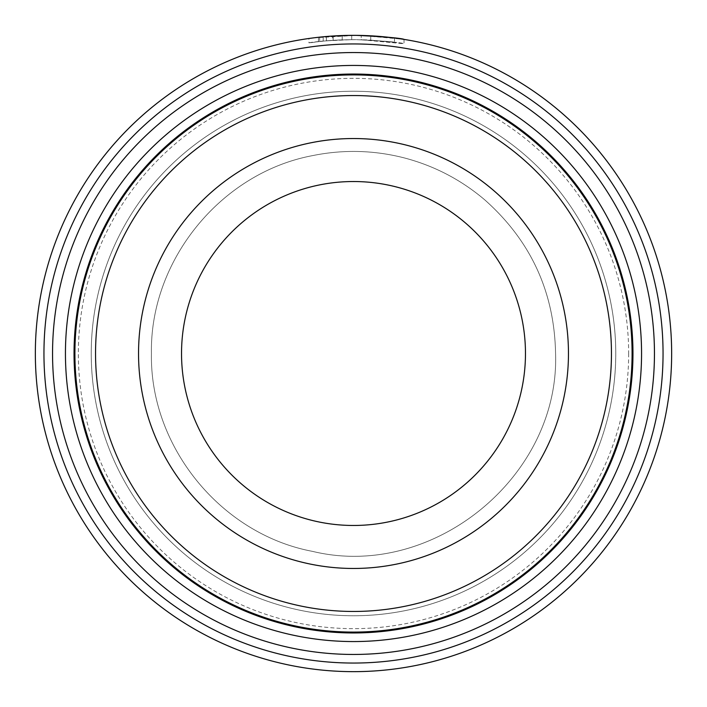 <?xml version="1.0" encoding="UTF-8"?>
<svg xmlns="http://www.w3.org/2000/svg" width="707" height="707" viewBox="0 0 707 707"><rect width="100%" height="100%" fill="white"/><g stroke="black" fill="none" stroke-linecap="round" stroke-linejoin="round"><path stroke-width="0.53" stroke-dasharray="3.54 2.65" d="M632.093 353.5A278.593 278.593 0 0 0 353.5 74.907A278.593 278.593 0 0 0 74.907 353.5A278.593 278.593 0 0 0 353.5 632.093A278.593 278.593 0 0 0 632.093 353.5M318.442 41.616L319.652 41.483C293.75 45.328 317.982 39.804 356.469 39.663C326.121 39.672 306.564 43.154 326.422 40.82L326.422 36.508L318.442 37.285M322.321 36.879L356.469 35.368L313.519 37.869M404.015 39.389L404.015 43.737L361.224 39.742A313.855 313.855 0 0 1 370.733 40.122C408.973 43.958 396.777 41.377 356.469 39.663C384.246 41.015 400.074 42.367 403.953 43.728C402.884 42.853 388.638 41.527 361.224 39.742L361.224 35.447L403.07 39.239M332.697 40.343A313.855 313.855 0 0 0 323.187 41.121L337.451 40.06L332.697 40.343L332.697 36.03L337.451 35.757L323.187 36.799A318.15 318.15 0 0 1 332.697 36.03M351.715 39.654L351.715 35.359L326.378 36.508L351.715 35.359L351.715 39.654L326.378 40.82L342.206 39.848L342.206 35.553L342.206 39.848L337.451 40.06L351.715 39.654M615.762 353.5A262.262 262.262 0 0 1 353.5 615.762A262.262 262.262 0 0 1 91.238 353.5A262.262 262.262 0 0 1 353.5 91.238A262.262 262.262 0 0 1 615.762 353.5A262.262 262.262 0 0 1 353.5 615.762A262.262 262.262 0 0 1 91.238 353.5A262.262 262.262 0 0 1 353.5 91.238A262.262 262.262 0 0 1 615.762 353.5A262.262 262.262 0 0 0 353.5 91.238A262.262 262.262 0 0 0 91.238 353.5M74.041 353.5A279.459 279.459 0 0 1 353.5 74.041A279.459 279.459 0 0 1 632.959 353.5A279.459 279.459 0 0 1 353.5 632.959A279.459 279.459 0 0 1 74.041 353.5M43.949 353.5A309.551 309.551 0 0 1 353.5 43.949A309.551 309.551 0 0 1 663.051 353.5A309.551 309.551 0 0 1 353.5 663.051A309.551 309.551 0 0 1 43.949 353.5M671.65 353.5A318.15 318.15 0 0 0 353.5 35.35A318.15 318.15 0 0 0 35.35 353.5A318.15 318.15 0 0 0 353.5 671.65A318.15 318.15 0 0 0 671.65 353.5M319.652 37.153L319.652 41.483L308.932 42.827L308.924 38.487L326.422 36.508M356.469 35.368C396.733 37.056 409.008 39.601 370.733 35.818A318.15 318.15 0 0 0 361.224 35.447L361.224 39.742M370.733 40.122L394.497 42.332L394.506 38.001L370.733 35.818L370.733 40.122L370.733 35.818M525.469 353.5A171.969 171.969 0 0 1 353.5 525.469A171.969 171.969 0 0 1 181.531 353.5A171.969 171.969 0 0 1 353.5 181.531A171.969 171.969 0 0 1 525.469 353.5A171.969 171.969 0 0 1 353.5 525.469A171.969 171.969 0 0 1 181.531 353.5A171.969 171.969 0 0 1 353.5 181.531A171.969 171.969 0 0 1 525.469 353.5A171.969 171.969 0 0 1 353.5 525.469A171.969 171.969 0 0 1 181.531 353.5A171.969 171.969 0 0 1 353.5 181.531A171.969 171.969 0 0 1 525.469 353.5A171.969 171.969 0 0 1 353.5 525.469A171.969 171.969 0 0 1 181.531 353.5A171.969 171.969 0 0 1 353.5 181.531A171.969 171.969 0 0 1 525.469 353.5A171.969 171.969 0 0 1 353.5 525.469A171.969 171.969 0 0 1 181.531 353.5A171.969 171.969 0 0 1 353.5 181.531A171.969 171.969 0 0 1 525.469 353.5A171.969 171.969 0 0 1 353.5 525.469A171.969 171.969 0 0 1 181.531 353.5A171.969 171.969 0 0 1 353.5 181.531A171.969 171.969 0 0 1 525.469 353.5A171.969 171.969 0 0 1 353.5 525.469A171.969 171.969 0 0 1 181.531 353.5A171.969 171.969 0 0 1 353.5 181.531A171.969 171.969 0 0 1 525.469 353.5A171.969 171.969 0 0 1 353.5 525.469A171.969 171.969 0 0 1 181.531 353.5A171.969 171.969 0 0 1 353.5 181.531A171.969 171.969 0 0 1 525.469 353.5A171.969 171.969 0 0 1 353.5 525.469A171.969 171.969 0 0 1 181.531 353.5A171.969 171.969 0 0 1 353.5 181.531A171.969 171.969 0 0 1 525.469 353.5A171.969 171.969 0 0 1 353.5 525.469A171.969 171.969 0 0 1 181.531 353.5A171.969 171.969 0 0 1 353.5 181.531A171.969 171.969 0 0 1 525.469 353.5A171.969 171.969 0 0 1 353.5 525.469A171.969 171.969 0 0 1 181.531 353.5A171.969 171.969 0 0 1 353.5 181.531A171.969 171.969 0 0 1 525.469 353.5A171.969 171.969 0 0 1 353.5 525.469A171.969 171.969 0 0 1 181.531 353.5M333.147 40.308L333.147 36.004M326.378 40.82L326.378 36.508M323.187 41.121L323.187 36.799M628.656 353.5A275.156 275.156 0 0 1 353.5 628.656A275.156 275.156 0 0 1 78.344 353.5A275.156 275.156 0 0 1 353.5 78.344A275.156 275.156 0 0 1 628.656 353.5M568.463 353.5A214.963 214.963 0 0 0 353.5 138.537A214.963 214.963 0 0 0 138.537 353.5A214.963 214.963 0 0 0 353.5 568.463A214.963 214.963 0 0 0 568.463 353.5M318.433 41.616L318.433 37.285M151.431 353.5C149.725 446.665 220.946 534.156 312.521 551.372C432.543 580.491 559.741 476.951 555.569 353.5C559.741 476.951 432.543 580.491 312.521 551.372C220.946 534.156 149.725 446.665 151.431 353.5C149.725 446.665 220.946 534.156 312.521 551.372C432.543 580.491 559.741 476.951 555.569 353.5C559.741 476.951 432.543 580.491 312.521 551.372C220.946 534.156 149.725 446.665 151.431 353.5C149.725 446.665 220.946 534.156 312.521 551.372C432.543 580.491 559.741 476.951 555.569 353.5C554.385 291.947 530.771 240.725 484.737 199.842C460.946 179.649 433.948 165.632 403.75 157.776C373.508 150.114 343.098 149.398 312.521 155.628C220.946 172.844 149.725 260.335 151.431 353.5C149.725 260.335 220.946 172.844 312.521 155.628C343.098 149.398 373.508 150.114 403.75 157.776C433.948 165.632 460.946 179.649 484.737 199.842C530.771 240.725 554.385 291.947 555.569 353.5C554.385 291.947 530.771 240.725 484.737 199.842C460.946 179.649 433.948 165.632 403.75 157.776C373.508 150.114 343.098 149.398 312.521 155.628C220.946 172.844 149.725 260.335 151.431 353.5C149.725 260.335 220.946 172.844 312.521 155.628C343.098 149.398 373.508 150.114 403.75 157.776C433.948 165.632 460.946 179.649 484.737 199.842C530.771 240.725 554.385 291.947 555.569 353.5C554.385 291.947 530.771 240.725 484.737 199.842C460.946 179.649 433.948 165.632 403.75 157.776C373.508 150.114 343.098 149.398 312.521 155.628C220.946 172.844 149.725 260.335 151.431 353.5"/><path stroke-width="1.06" d="M74.907 353.5A278.593 278.593 0 0 1 353.5 74.907A278.593 278.593 0 0 1 632.093 353.5A278.593 278.593 0 0 1 353.5 632.093A278.593 278.593 0 0 1 74.907 353.5M318.442 37.285L322.321 36.879M403.07 39.239L404.015 39.389M361.224 35.447C388.62 37.197 402.866 38.514 403.953 39.38C400.1 38.037 384.263 36.702 356.469 35.368M654.452 353.5A300.952 300.952 0 0 1 353.5 654.452A300.952 300.952 0 0 1 52.548 353.5A300.952 300.952 0 0 1 353.5 52.548A300.952 300.952 0 0 1 654.452 353.5M641.558 353.5A288.058 288.058 0 0 1 353.5 641.558A288.058 288.058 0 0 1 65.442 353.5A288.058 288.058 0 0 1 353.5 65.442A288.058 288.058 0 0 1 641.558 353.5M663.051 353.5A309.551 309.551 0 0 0 353.5 43.949A309.551 309.551 0 0 0 43.949 353.5A309.551 309.551 0 0 0 353.5 663.051A309.551 309.551 0 0 0 663.051 353.5M35.35 353.5A318.15 318.15 0 0 1 353.5 35.35A318.15 318.15 0 0 1 671.65 353.5A318.15 318.15 0 0 1 353.5 671.65A318.15 318.15 0 0 1 35.35 353.5M313.519 37.869L308.924 38.487M341.34 35.58L342.206 35.553M525.469 353.5A171.969 171.969 0 0 0 353.5 181.531A171.969 171.969 0 0 0 181.531 353.5A171.969 171.969 0 0 0 353.5 525.469A171.969 171.969 0 0 0 525.469 353.5A171.969 171.969 0 0 1 353.5 525.469A171.969 171.969 0 0 1 181.531 353.5M611.458 353.5A257.958 257.958 0 0 0 353.5 95.542A257.958 257.958 0 0 0 95.542 353.5A257.958 257.958 0 0 0 353.5 611.458A257.958 257.958 0 0 0 611.458 353.5M632.959 353.5A279.459 279.459 0 0 0 353.5 74.041A279.459 279.459 0 0 0 74.041 353.5A279.459 279.459 0 0 0 353.5 632.959A279.459 279.459 0 0 0 632.959 353.5M138.537 353.5A214.963 214.963 0 0 1 353.5 138.537A214.963 214.963 0 0 1 568.463 353.5A214.963 214.963 0 0 1 353.5 568.463A214.963 214.963 0 0 1 138.537 353.5"/></g></svg>
